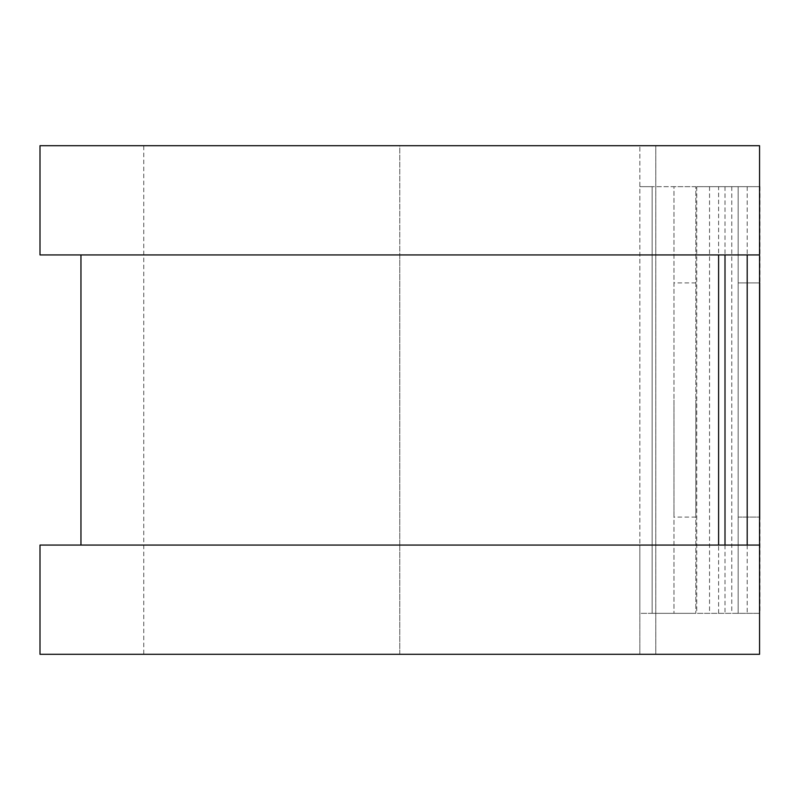 <?xml version="1.0" encoding="UTF-8"?>
<svg xmlns="http://www.w3.org/2000/svg" width="800" height="800" viewBox="0 0 800 800"><rect width="100%" height="100%" fill="white"/><g stroke="black" fill="none" stroke-linecap="round" stroke-linejoin="round"><path stroke-width="0.6" stroke-dasharray="4 3" d="M738.15 282.92L760 282.92L760 517.08L760 282.92L738.15 282.92L738.15 517.08L738.15 282.92M673.98 400L673.98 517.08L673.98 400M695.83 400L695.83 517.08L695.83 400M652.13 613.34L639.85 613.34L639.85 545.07L639.85 654.3L639.85 145.7L639.85 613.34L695.83 613.34L652.13 613.34L652.13 186.66L639.85 186.66L652.13 186.66L652.13 613.34M695.83 186.66L652.13 186.66L673.98 186.66L673.98 613.34L673.98 186.66L695.83 186.66L695.83 613.34L695.83 186.66M759.56 186.66L696.75 186.66L760 186.66L760 613.34L738.15 613.34L738.15 186.66L738.15 613.34L696.75 613.34L759.56 613.34M696.75 186.66L696.75 613.34M40 254.93L639.85 254.93L399.78 254.93L399.78 545.07L639.85 545.07L399.78 545.07L399.78 654.3L639.85 654.3L399.78 654.3L399.78 145.7L639.85 145.7L399.78 145.7L399.78 254.93L80.96 254.93L718.6 254.93L718.6 186.66M718.6 613.34L718.6 545.07L40 545.07M738.15 517.08L760 517.08L738.15 517.08M40 145.7L399.78 145.7L143.77 145.7L143.77 654.3L399.78 654.3L40 654.3M718.6 545.07L759.56 545.07L759.56 654.3L655.79 654.3L655.79 145.7L143.77 145.7M718.6 254.93L759.56 254.93L759.56 145.7L655.79 145.7L655.79 654.3L143.77 654.3M731.76 186.66L731.76 613.34M709.55 186.66L709.55 613.34M725 186.66L725 254.93M725 545.07L725 613.34M747.2 186.66L747.2 254.93M747.2 545.07L747.2 613.34M695.83 517.08L673.98 517.08M695.83 282.92L673.98 282.92"/><path stroke-width="1.2" d="M759.56 186.66L759.56 613.34M718.6 254.93L718.6 545.07L718.6 254.93M759.56 145.7L759.56 254.93L40 254.93L40 145.7L759.56 145.7M759.56 545.07L759.56 654.3L40 654.3L40 545.07L759.56 545.07M725 254.93L725 545.07M747.2 254.93L747.2 545.07M80.96 254.93L80.96 545.07"/></g></svg>
